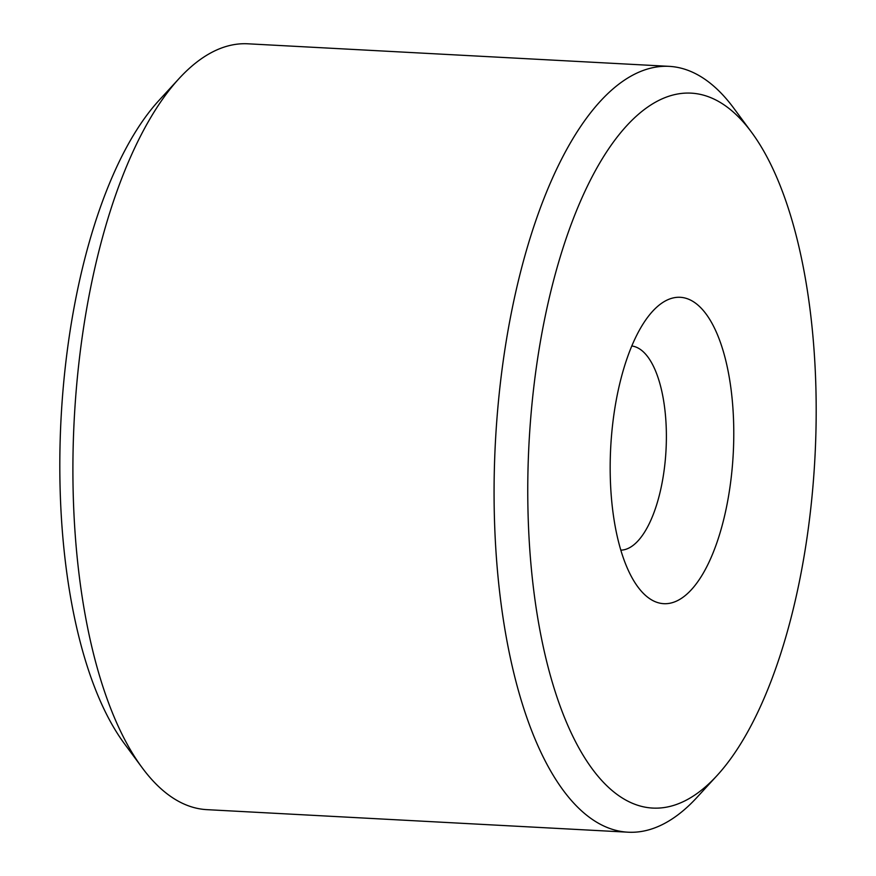 <?xml version="1.0" encoding="UTF-8"?>
<svg xmlns="http://www.w3.org/2000/svg" width="876" height="876" viewBox="0 0 876 876"><rect width="100%" height="100%" fill="white"/><g stroke="black" fill="none" stroke-linecap="round" stroke-linejoin="round"><path stroke-width="1.31" d="M815.939 389.568A357.912 143.149 -86.9 0 1 717.148 775.435A357.912 143.149 -86.9 0 1 528.009 511.475A357.912 143.149 -86.9 0 1 599.95 162.629A357.912 143.149 -86.9 0 1 751.564 132.287A357.912 143.149 -86.9 0 1 815.939 389.568M717.148 775.435L696.978 797.39A383.48 153.377 -86.9 0 1 628.081 832.2A383.48 153.377 -86.9 0 1 494.338 514.584A383.48 153.377 -86.9 0 1 669.078 66.346A383.48 153.377 -86.9 0 1 733.858 108.306L751.564 132.287M628.081 832.2L206.922 809.654A383.48 153.377 -86.9 0 1 142.142 767.694A383.48 153.377 -86.9 0 1 73.168 492.038A383.48 153.377 -86.9 0 1 179.022 78.61A383.48 153.377 -86.9 0 1 247.919 43.8L669.078 66.346M142.142 767.694L124.436 743.713A357.912 143.149 -86.9 0 1 60.061 486.432A357.912 143.149 -86.9 0 1 158.852 100.565L179.022 78.61M631.76 345.998A102.262 40.898 -86.9 0 1 666.318 430.598A102.262 40.898 -86.9 0 1 620.843 550.15M610.276 476.643A153.388 61.353 -86.9 0 1 652.62 311.276A153.388 61.353 -86.9 0 1 733.672 424.4A153.388 61.353 -86.9 0 1 702.848 573.9A153.388 61.353 -86.9 0 1 637.87 586.909A153.388 61.353 -86.9 0 1 610.276 476.643"/></g></svg>
